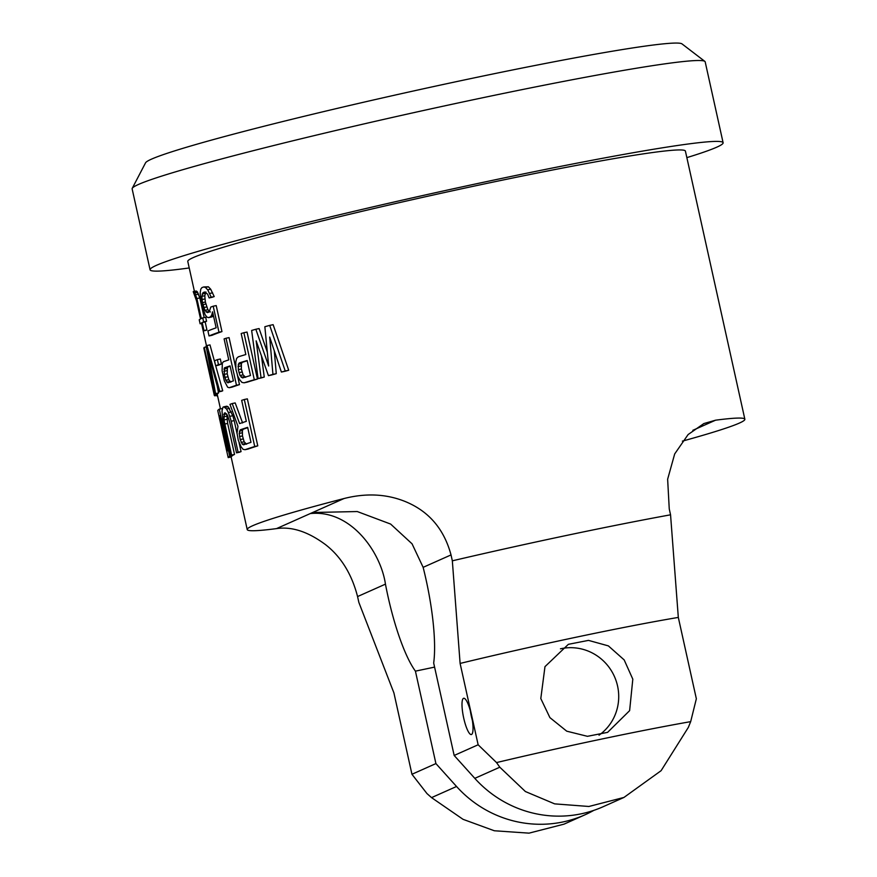 <?xml version="1.0" encoding="UTF-8"?>
<svg xmlns="http://www.w3.org/2000/svg" width="877" height="877" viewBox="0 0 877 877"><rect width="100%" height="100%" fill="white"/><g stroke="black" fill="none" stroke-linecap="round" stroke-linejoin="round"><path stroke-width="1.32" d="M686.855 157.63A293.477 13.484 167.5 0 0 723.108 142.743L705.185 61.85A293.477 13.484 167.5 0 0 704.856 61.39L681.999 43.894A274.94 12.64 167.5 0 0 470.291 78.7A274.94 12.64 167.5 0 0 145.56 162.815L132.241 188.336A293.477 13.484 167.5 0 0 132.142 188.895L150.077 269.787A293.477 13.484 167.5 0 0 189.224 267.956M704.856 61.39A293.477 13.484 167.5 0 0 478.875 98.553A293.477 13.484 167.5 0 0 132.241 188.336M723.108 142.743A293.477 13.484 167.5 0 0 496.799 179.445A293.477 13.484 167.5 0 0 150.077 269.787M194.42 291.383L187.777 261.423A254.856 11.708 -12.5 0 1 488.884 182.975A254.856 11.708 167.5 0 1 685.408 151.107L744.858 419.239A254.856 11.708 167.5 0 0 715.577 420.193L703.88 423.547L688.116 434.553L674.687 453.935L667.638 479.226L669.25 508.912L670.554 514.81L678.316 617.419L696.349 698.772L690.681 721.639A197.709 9.088 -12.5 0 0 496.535 762.573L499.802 767.211L525.4 791.536L554.659 803.869L588.895 806.478L623.942 797.445L603.113 806.73A114.306 111.379 66 0 1 474.797 778.348L499.802 767.211M452.335 560.82L460.107 663.429L478.14 744.781L454.165 755.459L433.676 663.012A92.677 20.379 -101.9 0 0 423.142 567.342L412.058 543.817L390.627 524.062L357.268 511.543L315.062 512.453L310.261 513.571L344.025 498.531C365.643 493.038 385.705 493.904 404.209 501.118C428.305 510.633 443.915 528.568 451.03 554.922L452.335 560.82A254.856 11.708 -12.5 0 1 567.002 535.343A254.856 11.708 167.5 0 1 670.554 514.81M593.795 810.381A114.306 111.379 -114 0 1 584.86 814.865L564.021 824.15L529.017 833.15L494.321 830.76L463.045 819.326L431.539 797.621L426.967 793.564L411.949 774.27L393.916 692.918L358.868 602.455L357.564 596.557C351.776 574.128 341.153 556.873 325.696 544.77C308.189 531.714 291.789 526.332 276.507 528.612L310.261 513.571C350.438 509.329 380.673 551.6 385.452 584.137A92.677 20.379 -101.9 0 0 415.424 671.146L434.586 667.112M344.025 498.531A254.856 11.708 167.5 0 0 247.215 529.565A254.856 11.708 167.5 0 0 276.507 528.612M245.023 449.704L248.016 449.079A254.856 11.708 -12.5 0 1 257.772 445.856L247.358 398.86L244.31 399.506L254.725 446.503A257.948 11.85 -12.5 0 0 245.023 449.704L243.072 449.32L241.076 446.788L238.27 440.243L237.031 433.128L237.963 426.321L229.982 404.363A257.948 11.85 -12.5 0 1 232.197 403.552L239.618 423.58A257.948 11.85 -12.5 0 1 246.327 421.344L241.668 400.35A257.948 11.85 -12.5 0 1 244.31 399.506M232.197 403.552L235.179 402.927L242.611 422.955M223.788 406.829L226.737 406.204L228.064 406.731L232.8 415.709L234.181 420.609L231.221 421.234L238.095 452.236A257.948 11.85 -12.5 0 0 236.527 452.85L229.653 421.848L227.362 415.15L225.115 412.826A257.948 11.85 -12.5 0 0 224.293 413.199L223.986 419.973L231.583 455.053A257.948 11.85 -12.5 0 0 230.684 455.536L222.846 419.458L221.991 410.973L222.955 407.191A257.948 11.85 -12.5 0 1 223.788 406.829L226.518 408.956L228.426 412.552L231.221 421.234M236.527 452.85L239.476 452.236A254.856 11.708 -12.5 0 1 241.054 451.611L239.037 442.523M237.097 433.786L234.181 420.609M230.684 455.536L233.633 454.911A254.856 11.708 -12.5 0 1 234.532 454.429L227.658 423.438L226.694 413.922M225.849 441.833L224.687 442.085L228.195 457.608L231.199 456.972A254.856 11.708 -12.5 0 1 232.657 455.503L232.569 455.141M222.254 408.594L219.272 409.131L229.697 456.128A257.948 11.85 -12.5 0 0 228.195 457.608M269.71 325.389L273.131 324.665L288.708 370.258A254.856 11.708 167.5 0 0 284.817 371.322L281.385 372.045L269.688 337.064L272.933 374.369A257.948 11.85 167.5 0 0 268.428 375.641L256.15 340.857L261.05 377.746A257.948 11.85 -12.5 0 0 258.079 378.601L251.644 330.454A257.948 11.85 167.5 0 1 255.832 329.259L268.658 366.016L264.854 326.726A257.948 11.85 -12.5 0 1 269.71 325.389L285.233 370.993A257.948 11.85 167.5 0 0 281.385 372.045M274.293 350.899L276.277 373.668A254.856 11.708 167.5 0 0 271.717 374.95L268.428 375.641M261.478 356.029L264.262 377.066L261.05 377.746M258.079 378.601L261.269 377.932A254.856 11.708 -12.5 0 1 264.262 377.066M267.266 351.973L259.099 328.568L255.832 329.259M244.091 382.81L247.161 382.164A254.856 11.708 -12.5 0 1 257.454 379.05L247.04 332.054L243.883 332.712L254.308 379.719A257.948 11.85 -12.5 0 0 244.091 382.81L241.942 382.416L239.794 379.884L237.82 376.233L235.913 369.349L235.803 361.883L236.626 358.419L238.325 356.807A257.948 11.85 -12.5 0 1 245.834 354.527L241.175 333.523A257.948 11.85 -12.5 0 1 243.883 332.712M217.364 359.636L220.324 359.011L221.432 364.01A254.856 11.708 167.5 0 0 218.592 365.161L215.643 365.786L214.536 360.787A257.948 11.85 167.5 0 1 217.364 359.636L218.483 364.635A257.948 11.85 167.5 0 0 215.643 365.786M209.033 335.946L211.993 335.321A254.856 11.708 -12.5 0 1 221.958 331.583L216.202 305.58L213.21 306.205L218.976 332.208A257.948 11.85 -12.5 0 0 209.033 335.946L207.926 330.947A257.948 11.85 -12.5 0 1 216.137 327.812L212.585 311.817L211.609 315.402L210.283 316.97A257.948 11.85 -12.5 0 0 208.551 317.627L206.994 317.145L205.086 314.657L201.052 302.137L200.208 292.655L200.789 289.147L201.907 287.623A257.948 11.85 -12.5 0 1 203.628 286.976L205.404 287.404L207.706 289.816L211.214 297.204A257.948 11.85 -12.5 0 0 209.143 297.939L207.597 294.168L204.747 291.975A257.948 11.85 167.5 0 0 203.015 292.622L201.831 296.349L202.423 302.653L204.933 310.359L207.443 312.629A257.948 11.85 -12.5 0 1 209.175 311.971L210.809 307.049A257.948 11.85 -12.5 0 1 213.21 306.205M208.551 317.627L211.51 317.003A254.856 11.708 -12.5 0 1 213.243 316.345L213.517 316.027M203.628 286.976L208.375 286.779L210.688 289.191L214.207 296.579L211.214 297.204M209.143 297.939L212.124 297.303A254.856 11.708 -12.5 0 1 214.207 296.579M205.963 292.008L204.78 295.735L205.371 302.028L207.882 309.734L210.403 312.004M215.698 365.775L222.725 390.769A254.856 11.708 -12.5 0 0 221.771 391.208L218.822 391.833A257.948 11.85 -12.5 0 1 219.776 391.394L207.027 345.516A257.948 11.85 -12.5 0 0 206.095 346.031L215.128 393.948L218.099 393.324A254.856 11.708 -12.5 0 1 218.537 392.995L217.244 386.143M215.413 364.755L209.976 344.891L207.027 345.516M217.595 393.422L217.66 393.729A254.856 11.708 167.5 0 0 217.441 394.014L214.448 394.639L204.034 347.643A257.948 11.85 -12.5 0 1 204.264 347.358L214.679 394.354A257.948 11.85 167.5 0 0 214.448 394.639M229.193 387.722A257.948 11.85 -12.5 0 1 236.472 385.244L226.058 338.248A257.948 11.85 -12.5 0 0 224.095 338.895L228.754 359.888A257.948 11.85 -12.5 0 0 223.427 361.719L222.32 363.199L222.111 370.839L224.326 380.848L227.636 387.195L229.193 387.722L232.164 387.097A254.856 11.708 -12.5 0 1 239.487 384.608L237.327 374.841M235.749 367.737L229.072 337.612L226.058 338.248M220.467 408.879L217.299 394.595A254.856 11.708 -12.5 0 1 217.299 394.354L217.233 394.058M193.225 291.635L196.185 291.011L197.128 291.57L199.835 297.939L196.886 298.553L201.315 318.559A257.948 11.85 -12.5 0 1 202.73 317.869L203.617 321.87A257.948 11.85 -12.5 0 0 202.203 322.561L203.979 330.552A257.948 11.85 -12.5 0 0 203.223 330.958L201.447 322.955A257.948 11.85 -12.5 0 0 200.109 323.777L199.222 319.776A257.948 11.85 -12.5 0 1 200.559 318.954L196.569 300.954L193.225 291.635L194.793 292.962L196.886 298.553M204.188 317.562L199.835 297.939M203.223 330.958L206.172 330.333A254.856 11.708 -12.5 0 1 206.928 329.938L205.163 321.936A254.856 11.708 -12.5 0 1 206.566 321.256L205.678 317.255L202.73 317.869M460.107 663.429A197.709 9.088 -12.5 0 1 678.316 617.419M230.783 382.186L228.798 379.664L227.209 373.755L227.461 367.189A254.856 11.708 -12.5 0 1 230.158 366.246M245.659 377.285L243.072 374.885L241.361 369.009L241.394 363.648L242.337 362.289A254.856 11.708 -12.5 0 1 247.215 360.787M246.547 444.2L244.157 441.811L242.49 435.924L242.392 430.563L243.225 429.204A254.856 11.708 -12.5 0 1 247.731 427.68M682.383 441.131A254.856 11.708 167.5 0 0 744.858 419.239M209.855 375.29A257.948 11.85 -12.5 0 1 209.844 375.257A257.948 11.85 -12.5 0 1 209.844 375.224L208.518 369.261A257.948 11.85 167.5 0 1 208.507 369.228L203.859 348.224A257.948 11.85 -12.5 0 1 203.87 347.994L214.284 394.99A257.948 11.85 -12.5 0 0 214.284 395.264L213.177 390.265A257.948 11.85 -12.5 0 1 213.166 390.232L209.844 375.224M250.975 442.348L247.654 427.351A257.948 11.85 -12.5 0 0 240.232 429.829L239.18 433.435L240.177 439.552L242.293 444.2L243.565 444.825A257.948 11.85 -12.5 0 1 250.975 442.348M224.687 442.085L217.77 410.611A257.948 11.85 -12.5 0 1 219.272 409.131M227.373 448.695L226.189 448.947L226.858 451.611A257.948 11.85 -12.5 0 1 227.779 450.548L220.017 415.545A257.948 11.85 -12.5 0 0 219.107 416.608L219.754 419.951L220.938 419.699M250.482 375.52L247.161 360.524A257.948 11.85 -12.5 0 0 239.268 362.935L238.336 364.295L238.314 369.655L240.024 375.531L242.589 377.932A257.948 11.85 -12.5 0 1 250.482 375.52M215.128 393.948A257.948 11.85 -12.5 0 1 215.567 393.62L207.871 351.776L218.822 391.833M233.403 380.892L230.081 365.895A257.948 11.85 -12.5 0 0 224.49 367.814L224.238 374.38L225.827 380.289L227.812 382.821A257.948 11.85 -12.5 0 1 233.403 380.892M217.452 395.264L214.821 395.823A257.948 11.85 -12.5 0 1 214.284 395.264M217.003 395.363L217.332 396.349A257.948 11.85 167.5 0 0 217.693 396.382M257.772 445.856L254.725 446.503M243.225 429.204L240.232 429.829M245.275 443.565L242.293 444.2M244.157 441.811L241.175 442.436M243.159 438.928L240.177 439.552M242.49 435.924L239.52 436.549M242.162 432.81L239.18 433.435M242.392 430.563L239.421 431.199M234.532 454.429L231.583 455.053M227.658 423.438L224.709 424.051M226.935 419.349L223.986 419.973M226.606 416.18L223.657 416.805M226.562 413.955L223.745 414.547M225.356 412.968L224.293 413.199M241.054 451.611L238.095 452.236M232.8 415.709L229.84 416.334M231.375 411.927L228.426 412.552M229.478 408.331L226.518 408.956M228.064 406.731L225.115 407.345M232.657 455.503L229.697 456.128M227.746 450.57L226.606 450.811M226.726 445.79L225.553 446.042M222.528 426.836L221.366 427.077M221.629 422.791L220.456 423.043M220.467 417.562L219.294 417.803M220.204 416.378L219.107 416.608M276.277 373.668L272.933 374.369M288.708 370.258L285.233 370.993M257.454 379.05L254.308 379.719M242.337 362.289L239.268 362.935M244.277 376.65L241.219 377.296M243.072 374.885L240.024 375.531M242.03 372.012L238.982 372.648M241.361 369.009L238.314 369.655M241.076 365.884L238.029 366.531M241.394 363.648L238.336 364.295M221.432 364.01L218.483 364.635M209.099 311.423L206.15 312.048M207.882 309.734L204.933 310.359M206.72 306.928L203.771 307.553M205.821 304.034L202.872 304.659M205.371 302.028L202.423 302.653M204.955 298.936L201.995 299.55M204.78 295.735L201.831 296.349M205.108 293.422L202.159 294.047M205.229 292.162L203.015 292.622M212.607 292.83L209.625 293.455M210.688 289.191L207.706 289.816M208.375 286.779L205.404 287.404M213.243 316.345L210.283 316.97M213.297 315.051L211.609 315.402M221.958 331.583L218.976 332.208M222.725 390.769L219.776 391.394M218.537 392.995L215.567 393.62M217.66 393.729L214.679 394.354M206.259 346.941L204.264 347.358M239.487 384.608L236.472 385.244M217.299 394.354L214.284 394.99M227.461 367.189L224.49 367.814M229.763 381.473L226.792 382.109M228.798 379.664L225.827 380.289M227.877 376.759L224.907 377.384M227.209 373.755L224.238 374.38M226.803 370.664L223.832 371.289M226.88 368.483L223.909 369.107M206.479 345.801L201.535 323.47L200.109 323.777M206.928 329.938L203.979 330.552M205.163 321.936L202.203 322.561M206.566 321.256L203.617 321.87M198.64 294.102L195.681 294.716M197.753 292.337L194.793 292.962M197.128 291.57L194.168 292.194M415.424 671.146L435.913 763.582L456.544 786.483A114.306 111.379 -114 0 0 584.86 814.865M411.949 774.27L435.913 763.582M463.714 718.099A18.538 4.078 -101.9 0 0 471.344 734.542A18.538 4.078 -101.9 0 0 471.322 714.711A18.538 4.078 -101.9 0 0 463.692 698.267A18.538 4.078 -101.9 0 0 463.714 718.099M478.14 744.781L496.535 762.573M454.165 755.459L474.797 778.348M632.81 679.16L624.172 659.91L608.375 645.889L588.5 640.385L568.373 644.321L544.979 666.641L540.802 698.563L549.901 717.616L566.728 731.177L587.426 736.318L607.597 732.361L629.62 710.655L632.81 679.16M690.681 721.639L688.302 727.461L661.105 770.686L623.942 797.445M560.447 648.816A48.191 46.963 -114 0 1 617.551 685.957A48.191 46.963 -114 0 1 599.035 735.189M470.302 710.611A18.538 4.078 -101.9 0 0 471.377 716.487A18.538 4.078 -101.9 0 0 472.407 720.587M357.564 596.557L385.452 584.137M423.142 567.342L451.03 554.922M692.841 430.322L715.577 420.193M431.539 797.621L456.544 786.483M247.215 529.565L231.133 456.983M200.537 318.976L196.415 300.394M315.786 512.3L315.062 512.453"/></g></svg>
